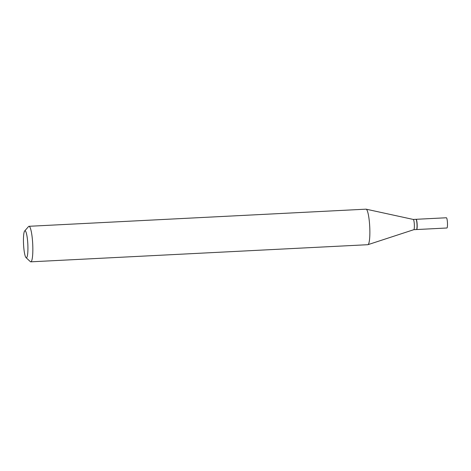 <?xml version="1.0" encoding="UTF-8"?>
<svg xmlns="http://www.w3.org/2000/svg" width="471" height="471" viewBox="0 0 471 471"><rect width="100%" height="100%" fill="white"/><g stroke="black" fill="none" stroke-linecap="round" stroke-linejoin="round"><path stroke-width="0.71" d="M446.861 227.993A5.122 0.812 -92.9 0 0 446.908 227.999A5.122 0.812 -92.9 0 0 446.95 227.993A5.122 0.812 -92.9 0 0 447.45 222.706A5.122 0.812 -92.9 0 0 446.39 217.767A5.122 0.812 -92.9 0 0 446.343 217.779M416.529 229.524A5.122 0.812 -92.9 0 0 416.6 229.542A5.122 0.812 -92.9 0 0 416.641 229.53A5.122 0.812 -92.9 0 0 417.141 224.243A5.122 0.812 -92.9 0 0 416.081 219.309A5.122 0.812 -92.9 0 0 416.034 219.321A5.122 0.812 -92.9 0 0 416.011 219.333M416.417 229.542A5.122 0.812 -92.9 0 0 416.458 229.548A5.122 0.812 -92.9 0 0 416.499 229.536A5.122 0.812 -92.9 0 0 416.582 229.477A5.122 0.812 -92.9 0 0 417.006 224.39A5.122 0.812 -92.9 0 0 416.07 219.374A5.122 0.812 -92.9 0 0 415.94 219.315A5.122 0.812 -92.9 0 0 415.893 219.327M26.023 257.619A13.518 2.137 -92.9 0 0 26.488 257.755A13.518 2.137 -92.9 0 0 27.783 243.442A13.518 2.137 -92.9 0 0 24.886 230.802A13.518 2.137 -92.9 0 0 24.669 230.967A13.518 2.137 -92.9 0 0 23.55 244.384A13.518 2.137 -92.9 0 0 26.023 257.619L30.338 261.623A17.786 2.814 -92.9 0 0 30.798 261.829L367.827 244.702A17.786 2.814 -92.9 0 0 367.945 244.679L413.826 229.677A5.122 0.812 -92.9 0 0 413.826 229.677A5.122 0.812 -92.9 0 0 413.838 229.671A5.122 0.812 -92.9 0 0 414.339 224.496A5.122 0.812 -92.9 0 0 413.308 219.457A5.122 0.812 -92.9 0 0 413.273 219.451M30.798 261.829A17.786 2.814 -92.9 0 0 30.951 261.794A17.786 2.814 -92.9 0 0 32.682 243.442A17.786 2.814 -92.9 0 0 28.99 226.298A17.786 2.814 -92.9 0 0 28.843 226.333A17.786 2.814 -92.9 0 0 28.554 226.551L24.669 230.967M367.945 244.679A17.786 2.814 -92.9 0 0 367.981 244.667A17.786 2.814 -92.9 0 0 369.729 226.692A17.786 2.814 -92.9 0 0 366.144 209.183A17.786 2.814 -92.9 0 0 366.02 209.171L28.99 226.298M416.582 229.477L416.717 229.33A4.981 0.789 -92.9 0 0 417.123 224.384A4.981 0.789 -92.9 0 0 416.217 219.51L416.07 219.374M446.908 227.999L416.6 229.542M446.39 217.767L416.081 219.309M416.458 229.548L413.809 229.683M415.94 219.315L413.291 219.451L366.144 209.183"/></g></svg>
